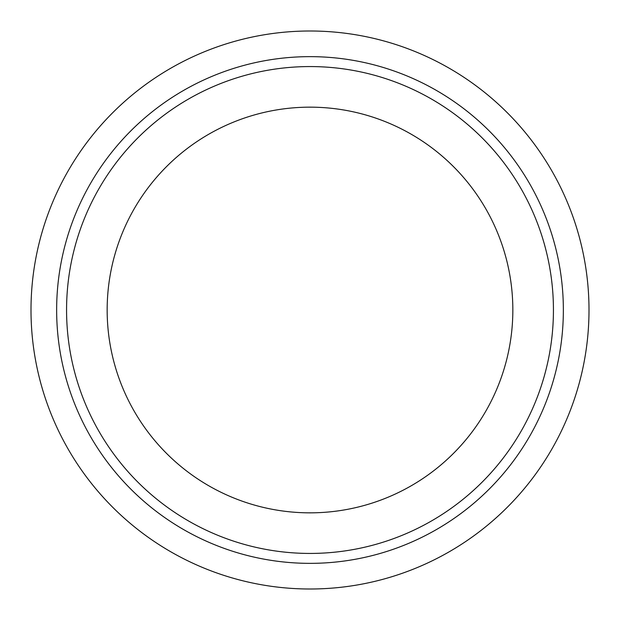 <?xml version="1.0" encoding="UTF-8"?>
<svg xmlns="http://www.w3.org/2000/svg" width="620" height="620" viewBox="0 0 620 620"><rect width="100%" height="100%" fill="white"/><g stroke="black" fill="none" stroke-linecap="round" stroke-linejoin="round"><path stroke-width="0.93" d="M107.159 310A202.841 202.841 0 0 1 310 107.159A202.841 202.841 0 0 1 512.841 310A202.841 202.841 0 0 1 310 512.841A202.841 202.841 0 0 1 107.159 310M589 310A279 279 0 0 1 310 589A279 279 0 0 1 31 310A279 279 0 0 1 310 31A279 279 0 0 1 589 310M66.565 310A243.435 243.435 0 0 1 310 66.565A243.435 243.435 0 0 1 553.435 310A243.435 243.435 0 0 1 310 553.435A243.435 243.435 0 0 1 66.565 310M56.645 310A253.355 253.355 0 0 1 310 56.645A253.355 253.355 0 0 1 563.355 310A253.355 253.355 0 0 1 310 563.355A253.355 253.355 0 0 1 56.645 310"/></g></svg>
